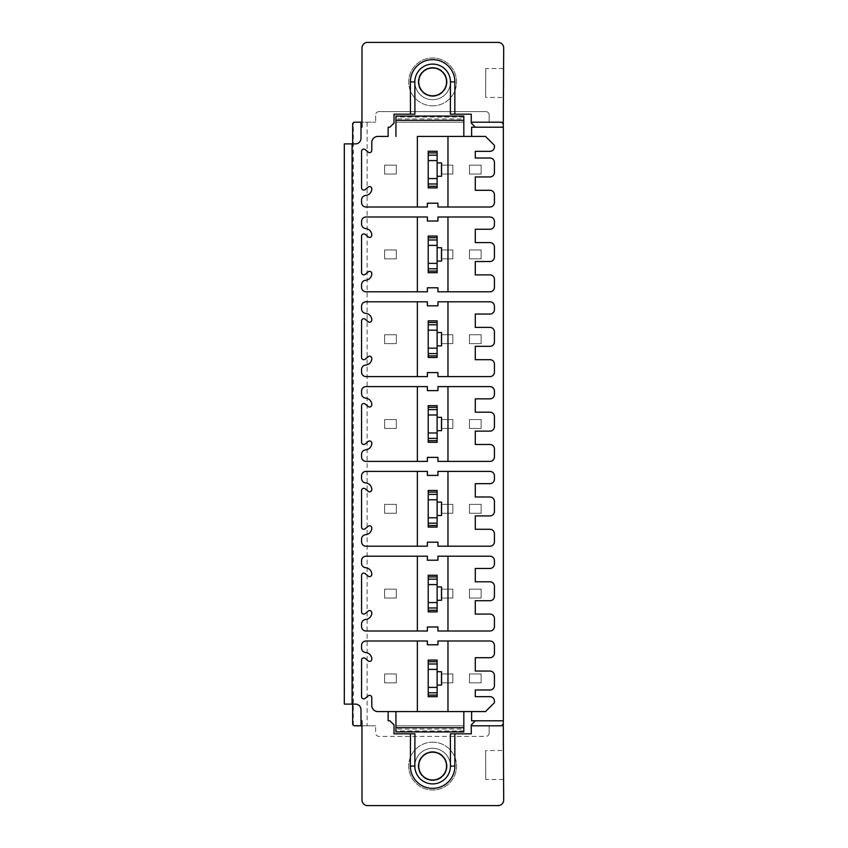 <?xml version="1.0" encoding="UTF-8"?>
<svg xmlns="http://www.w3.org/2000/svg" width="848" height="848" viewBox="0 0 848 848"><rect width="100%" height="100%" fill="white"/><g stroke="black" fill="none" stroke-linecap="round" stroke-linejoin="round"><path stroke-width="0.64" stroke-dasharray="4.24 3.18" d="M428.219 151.273L428.219 187.885M417.364 136.433L417.364 206.997L427.381 206.997L427.381 203.213L437.95 203.213L437.95 206.997L489.974 206.997A4.452 4.452 0 0 0 494.426 202.545L494.426 194.754A4.452 4.452 0 0 0 489.974 190.302L475.293 190.302L475.293 176.946L489.974 176.946A4.452 4.452 0 0 0 494.426 172.494L494.426 162.477A4.452 4.452 0 0 0 489.974 158.025L475.293 158.025L475.293 151.347L489.974 151.347A4.452 4.452 0 0 0 494.426 146.895L494.426 145.337L485.522 136.433L471.615 136.433L471.615 127.2L475.399 127.2L471.255 123.087L471.255 122.197L501.56 122.25M437.112 151.273L437.112 187.885M471.287 114.173L450.362 114.183L450.447 81.906A17.808 17.808 0 0 0 432.639 64.098A17.808 17.808 0 0 0 414.831 81.906L414.926 114.183L394.002 114.173L394.023 123.077L389.879 127.2L388.151 127.2L388.151 136.433L377.911 136.433A6.116 6.116 0 0 0 371.795 142.559L371.795 150.382A2.226 2.226 0 0 1 368.138 152.089L365.212 149.63A2.226 2.226 0 0 0 361.555 151.336L361.555 187.864A2.226 2.226 0 0 0 365.212 189.57L368.138 187.111A2.226 2.226 0 0 1 371.795 188.818A6.678 6.678 0 0 1 365.647 195.475A4.452 4.452 0 0 0 361.555 199.916L361.555 202.545A4.452 4.452 0 0 0 366.007 206.997L417.364 206.997M447.967 136.433L447.967 206.997M463.824 136.422L463.824 122.197L395.942 122.197L463.824 122.197L463.824 118.932L395.942 118.932L395.942 136.422M463.824 118.932L463.824 116.07M463.824 117.045L395.942 117.045L395.942 118.932M395.942 117.045L395.942 116.07M366.007 217.003A4.452 4.452 0 0 0 361.555 221.455L361.555 224.084A4.452 4.452 0 0 0 365.647 228.525A6.678 6.678 0 0 1 371.795 235.182A2.226 2.226 0 0 1 368.138 236.889L365.212 234.43A2.226 2.226 0 0 0 361.555 236.136L361.555 272.664A2.226 2.226 0 0 0 365.212 274.37L368.138 271.911A2.226 2.226 0 0 1 371.795 273.618A6.678 6.678 0 0 1 365.647 280.275A4.452 4.452 0 0 0 361.555 284.716L361.555 287.345A4.452 4.452 0 0 0 366.007 291.797L417.364 291.797L417.364 217.003L366.007 217.003M417.364 291.797L427.381 291.797L427.381 287.79L437.95 287.79L437.95 291.797L489.974 291.797A4.452 4.452 0 0 0 494.426 287.345L494.426 279.331A4.452 4.452 0 0 0 489.974 274.879L475.293 274.879L475.293 261.523L489.974 261.523A4.452 4.452 0 0 0 494.426 257.071L494.426 247.054A4.452 4.452 0 0 0 489.974 242.602L475.293 242.602L475.293 229.246L489.974 229.246A4.452 4.452 0 0 0 494.426 224.794L494.426 221.455A4.452 4.452 0 0 0 489.974 217.003L437.95 217.003L437.95 221.01L427.381 221.01L427.381 217.003L417.364 217.003M428.219 236.073L428.219 272.685M437.112 236.073L437.112 272.685M447.967 217.003L447.967 291.797M437.112 237.705L428.219 237.705M437.112 261.078L437.112 247.722L437.112 261.078L441.564 261.078L441.564 247.722L437.112 247.722M437.112 271.095L428.219 271.095M366.007 301.803A4.452 4.452 0 0 0 361.555 306.255L361.555 308.884A4.452 4.452 0 0 0 365.647 313.325A6.678 6.678 0 0 1 371.795 319.982A2.226 2.226 0 0 1 368.138 321.689L365.212 319.23A2.226 2.226 0 0 0 361.555 320.936L361.555 357.464A2.226 2.226 0 0 0 365.212 359.17L368.138 356.711A2.226 2.226 0 0 1 371.795 358.418A6.678 6.678 0 0 1 365.647 365.075A4.452 4.452 0 0 0 361.555 369.516L361.555 372.145A4.452 4.452 0 0 0 366.007 376.597L417.364 376.597L417.364 301.803L366.007 301.803M417.364 376.597L427.381 376.597L427.381 372.59L437.95 372.59L437.95 376.597L489.974 376.597A4.452 4.452 0 0 0 494.426 372.145L494.426 364.131A4.452 4.452 0 0 0 489.974 359.679L475.293 359.679L475.293 346.323L489.974 346.323A4.452 4.452 0 0 0 494.426 341.871L494.426 331.854A4.452 4.452 0 0 0 489.974 327.402L475.293 327.402L475.293 314.046L489.974 314.046A4.452 4.452 0 0 0 494.426 309.594L494.426 306.255A4.452 4.452 0 0 0 489.974 301.803L437.95 301.803L437.95 305.81L427.381 305.81L427.381 301.803L417.364 301.803M428.219 320.873L428.219 357.485M437.112 320.873L437.112 357.485M447.967 301.803L447.967 376.597M437.112 322.505L428.219 322.505M437.112 345.878L437.112 332.522L437.112 345.878L441.564 345.878L441.564 332.522L437.112 332.522M437.112 355.895L428.219 355.895M366.007 386.603A4.452 4.452 0 0 0 361.555 391.055L361.555 393.684A4.452 4.452 0 0 0 365.647 398.125A6.678 6.678 0 0 1 371.795 404.782A2.226 2.226 0 0 1 368.138 406.489L365.212 404.03A2.226 2.226 0 0 0 361.555 405.736L361.555 442.264A2.226 2.226 0 0 0 365.212 443.97L368.138 441.511A2.226 2.226 0 0 1 371.795 443.218A6.678 6.678 0 0 1 365.647 449.875A4.452 4.452 0 0 0 361.555 454.316L361.555 456.945A4.452 4.452 0 0 0 366.007 461.397L417.364 461.397L417.364 386.603L366.007 386.603M417.364 461.397L427.381 461.397L427.381 457.39L437.95 457.39L437.95 461.397L489.974 461.397A4.452 4.452 0 0 0 494.426 456.945L494.426 448.931A4.452 4.452 0 0 0 489.974 444.479L475.293 444.479L475.293 431.123L489.974 431.123A4.452 4.452 0 0 0 494.426 426.671L494.426 416.654A4.452 4.452 0 0 0 489.974 412.202L475.293 412.202L475.293 398.846L489.974 398.846A4.452 4.452 0 0 0 494.426 394.394L494.426 391.055A4.452 4.452 0 0 0 489.974 386.603L437.95 386.603L437.95 390.61L427.381 390.61L427.381 386.603L417.364 386.603M428.219 405.673L428.219 442.285M437.112 405.673L437.112 442.285M447.967 386.603L447.967 461.397M437.112 407.305L428.219 407.305M437.112 430.678L437.112 417.322L437.112 430.678L441.564 430.678L441.564 417.322L437.112 417.322M437.112 440.695L428.219 440.695M366.007 471.403A4.452 4.452 0 0 0 361.555 475.855L361.555 478.484A4.452 4.452 0 0 0 365.647 482.925A6.678 6.678 0 0 1 371.795 489.582A2.226 2.226 0 0 1 368.138 491.289L365.212 488.83A2.226 2.226 0 0 0 361.555 490.536L361.555 527.064A2.226 2.226 0 0 0 365.212 528.77L368.138 526.311A2.226 2.226 0 0 1 371.795 528.018A6.678 6.678 0 0 1 365.647 534.675A4.452 4.452 0 0 0 361.555 539.116L361.555 541.745A4.452 4.452 0 0 0 366.007 546.197L417.364 546.197L417.364 471.403L366.007 471.403M417.364 546.197L427.381 546.197L427.381 542.19L437.95 542.19L437.95 546.197L489.974 546.197A4.452 4.452 0 0 0 494.426 541.745L494.426 533.731A4.452 4.452 0 0 0 489.974 529.279L475.293 529.279L475.293 515.923L489.974 515.923A4.452 4.452 0 0 0 494.426 511.471L494.426 501.454A4.452 4.452 0 0 0 489.974 497.002L475.293 497.002L475.293 483.646L489.974 483.646A4.452 4.452 0 0 0 494.426 479.194L494.426 475.855A4.452 4.452 0 0 0 489.974 471.403L437.95 471.403L437.95 475.41L427.381 475.41L427.381 471.403L417.364 471.403M428.219 490.473L428.219 527.085M437.112 490.473L437.112 527.085M447.967 471.403L447.967 546.197M437.112 492.105L428.219 492.105M437.112 515.478L437.112 502.122L437.112 515.478L441.564 515.478L441.564 502.122L437.112 502.122M437.112 525.495L428.219 525.495M366.007 556.203A4.452 4.452 0 0 0 361.555 560.655L361.555 563.284A4.452 4.452 0 0 0 365.647 567.725A6.678 6.678 0 0 1 371.795 574.382A2.226 2.226 0 0 1 368.138 576.089L365.212 573.63A2.226 2.226 0 0 0 361.555 575.336L361.555 611.864A2.226 2.226 0 0 0 365.212 613.57L368.138 611.111A2.226 2.226 0 0 1 371.795 612.818A6.678 6.678 0 0 1 365.647 619.475A4.452 4.452 0 0 0 361.555 623.916L361.555 626.545A4.452 4.452 0 0 0 366.007 630.997L417.364 630.997L417.364 556.203L366.007 556.203M417.364 630.997L427.381 630.997L427.381 626.99L437.95 626.99L437.95 630.997L489.974 630.997A4.452 4.452 0 0 0 494.426 626.545L494.426 618.531A4.452 4.452 0 0 0 489.974 614.079L475.293 614.079L475.293 600.723L489.974 600.723A4.452 4.452 0 0 0 494.426 596.271L494.426 586.254A4.452 4.452 0 0 0 489.974 581.802L475.293 581.802L475.293 568.446L489.974 568.446A4.452 4.452 0 0 0 494.426 563.994L494.426 560.655A4.452 4.452 0 0 0 489.974 556.203L437.95 556.203L437.95 560.21L427.381 560.21L427.381 556.203L417.364 556.203M428.219 575.273L428.219 611.885M437.112 575.273L437.112 611.885M447.967 556.203L447.967 630.997M437.112 576.905L428.219 576.905M437.112 600.278L437.112 586.922L437.112 600.278L441.564 600.278L441.564 586.922L437.112 586.922M437.112 610.295L428.219 610.295M471.615 122.197L471.615 123.448M503.33 127.2L475.399 127.2M352.715 123.691L354.824 122.197L375.632 122.197L361.948 122.197L362.001 47.965A5.565 5.565 0 0 1 367.566 42.4L498.136 42.4A5.565 5.565 0 0 1 503.691 47.965L503.288 124.423A2.226 2.226 0 0 0 501.051 122.197L489.148 122.197L501.051 122.197L503.309 124.433L503.309 723.567L501.051 725.803L489.148 725.803L501.56 725.75M503.426 97.52L503.585 68.582L503.426 97.52L485.607 97.414L485.766 68.487L485.607 97.414M378.971 111.618L485.809 111.618A3.339 3.339 0 0 1 489.148 114.957L489.148 122.197L489.148 114.957A3.339 3.339 0 0 0 485.809 111.618L378.971 111.618A3.339 3.339 0 0 0 375.632 114.957L375.632 122.197L375.632 114.957A3.339 3.339 0 0 1 378.971 111.618M432.639 105.83A23.924 23.924 0 0 0 456.563 81.906A23.924 23.924 0 0 0 432.639 57.982A23.924 23.924 0 0 0 408.715 81.906A23.924 23.924 0 0 0 432.639 105.83A23.924 23.924 0 0 0 456.563 81.906A23.924 23.924 0 0 0 432.639 57.982A23.924 23.924 0 0 0 408.715 81.906A23.924 23.924 0 0 0 432.639 105.83M432.639 64.098A17.808 17.808 0 0 0 414.831 81.906A17.808 17.808 0 0 0 432.639 99.714A17.808 17.808 0 0 0 450.447 81.906A17.808 17.808 0 0 0 432.639 64.098A17.808 17.808 0 0 1 450.447 81.906A17.808 17.808 0 0 1 432.639 99.714A17.808 17.808 0 0 1 414.831 81.906A17.808 17.808 0 0 1 432.639 64.098M432.639 96.375A14.469 14.469 0 0 0 447.108 81.906A14.469 14.469 0 0 0 432.639 67.437A14.469 14.469 0 0 0 418.17 81.906A14.469 14.469 0 0 0 432.639 96.375A14.469 14.469 0 0 0 447.108 81.906A14.469 14.469 0 0 0 432.639 67.437A14.469 14.469 0 0 0 418.17 81.906A14.469 14.469 0 0 0 432.639 96.375M489.148 733.043A3.339 3.339 0 0 1 485.809 736.382L378.971 736.382A3.339 3.339 0 0 1 375.632 733.043L375.632 725.803L375.632 733.043A3.339 3.339 0 0 0 378.971 736.382L485.809 736.382A3.339 3.339 0 0 0 489.148 733.043L489.148 725.803L489.148 733.043M367.12 122.197L367.12 725.803L375.632 725.803L361.948 725.803L362.001 800.035A5.565 5.565 0 0 0 367.566 805.6L498.136 805.6A5.565 5.565 0 0 0 503.691 800.035L503.288 723.577A2.226 2.226 0 0 1 501.051 725.803L471.615 725.803L471.615 724.552L471.615 725.803M396.334 165.148L396.334 174.052L384.642 174.052L384.642 165.148L396.334 165.148L396.334 174.052L384.642 174.052L384.642 165.148L396.334 165.148M452.864 165.148L452.864 174.052L441.183 174.052L441.183 165.148L452.864 165.148L452.864 174.052L441.183 174.052L441.183 165.148L452.864 165.148M469.442 165.148L481.134 165.148L481.134 174.052L469.442 174.052L469.442 165.148L481.134 165.148L481.134 174.052L469.442 174.052L469.442 165.148M396.334 249.948L396.334 258.852L384.642 258.852L384.642 249.948L396.334 249.948L396.334 258.852L384.642 258.852L384.642 249.948L396.334 249.948M452.864 249.948L452.864 258.852L441.183 258.852L441.183 249.948L452.864 249.948L452.864 258.852L441.183 258.852L441.183 249.948L452.864 249.948M469.442 249.948L481.134 249.948L481.134 258.852L469.442 258.852L469.442 249.948L481.134 249.948L481.134 258.852L469.442 258.852L469.442 249.948M396.334 334.748L396.334 343.652L384.642 343.652L384.642 334.748L396.334 334.748L396.334 343.652L384.642 343.652L384.642 334.748L396.334 334.748M452.864 334.748L452.864 343.652L441.183 343.652L441.183 334.748L452.864 334.748L452.864 343.652L441.183 343.652L441.183 334.748L452.864 334.748M469.442 334.748L481.134 334.748L481.134 343.652L469.442 343.652L469.442 334.748L481.134 334.748L481.134 343.652L469.442 343.652L469.442 334.748M396.334 419.548L396.334 428.452L384.642 428.452L384.642 419.548L396.334 419.548L396.334 428.452L384.642 428.452L384.642 419.548L396.334 419.548M452.864 419.548L452.864 428.452L441.183 428.452L441.183 419.548L452.864 419.548L452.864 428.452L441.183 428.452L441.183 419.548L452.864 419.548M469.442 419.548L481.134 419.548L481.134 428.452L469.442 428.452L469.442 419.548L481.134 419.548L481.134 428.452L469.442 428.452L469.442 419.548M396.334 504.348L396.334 513.252L384.642 513.252L384.642 504.348L396.334 504.348L396.334 513.252L384.642 513.252L384.642 504.348L396.334 504.348M452.864 504.348L452.864 513.252L441.183 513.252L441.183 504.348L452.864 504.348L452.864 513.252L441.183 513.252L441.183 504.348L452.864 504.348M469.442 504.348L481.134 504.348L481.134 513.252L469.442 513.252L469.442 504.348L481.134 504.348L481.134 513.252L469.442 513.252L469.442 504.348M396.334 589.148L396.334 598.052L384.642 598.052L384.642 589.148L396.334 589.148L396.334 598.052L384.642 598.052L384.642 589.148L396.334 589.148M452.864 589.148L452.864 598.052L441.183 598.052L441.183 589.148L452.864 589.148L452.864 598.052L441.183 598.052L441.183 589.148L452.864 589.148M469.442 589.148L481.134 589.148L481.134 598.052L469.442 598.052L469.442 589.148L481.134 589.148L481.134 598.052L469.442 598.052L469.442 589.148M396.334 673.948L396.334 682.852L384.642 682.852L384.642 673.948L396.334 673.948L396.334 682.852L384.642 682.852L384.642 673.948L396.334 673.948M452.864 673.948L452.864 682.852L441.183 682.852L441.183 673.948L452.864 673.948L452.864 682.852L441.183 682.852L441.183 673.948L452.864 673.948M469.442 673.948L481.134 673.948L481.134 682.852L469.442 682.852L469.442 673.948L481.134 673.948L481.134 682.852L469.442 682.852L469.442 673.948M432.639 742.17A23.924 23.924 0 0 1 456.563 766.094A23.924 23.924 0 0 1 432.639 790.018A23.924 23.924 0 0 1 408.715 766.094A23.924 23.924 0 0 1 432.639 742.17A23.924 23.924 0 0 1 456.563 766.094A23.924 23.924 0 0 1 432.639 790.018A23.924 23.924 0 0 1 408.715 766.094A23.924 23.924 0 0 1 432.639 742.17M432.639 783.902A17.808 17.808 0 0 1 414.831 766.094A17.808 17.808 0 0 1 432.639 748.286A17.808 17.808 0 0 1 450.447 766.094A17.808 17.808 0 0 1 432.639 783.902A17.808 17.808 0 0 0 450.447 766.094A17.808 17.808 0 0 0 432.639 748.286A17.808 17.808 0 0 0 414.831 766.094A17.808 17.808 0 0 0 432.639 783.902M432.639 751.625A14.469 14.469 0 0 1 447.108 766.094A14.469 14.469 0 0 1 432.639 780.563A14.469 14.469 0 0 1 418.17 766.094A14.469 14.469 0 0 1 432.639 751.625A14.469 14.469 0 0 1 447.108 766.094A14.469 14.469 0 0 1 432.639 780.563A14.469 14.469 0 0 1 418.17 766.094A14.469 14.469 0 0 1 432.639 751.625M352.715 724.298L353.298 725.21L352.651 724.075L352.651 123.925L353.298 122.79L353.298 725.21L367.12 725.803M503.426 750.48L503.585 779.418L503.426 750.48L485.607 750.586L485.766 779.513L485.607 750.586M361.948 725.803L361.937 720.8L360.994 720.8M352.651 704.105L352.651 143.895L344.309 143.895L344.309 704.105L355.429 704.105A5.565 5.565 0 0 1 360.994 709.67L360.994 725.803M352.651 143.895L355.429 143.895A5.565 5.565 0 0 0 360.994 138.33L360.994 122.197M361.948 122.197L361.937 127.2L360.994 127.2M503.33 720.8L475.399 720.8L471.615 724.552M471.287 733.827L450.362 733.817L450.447 766.094A17.808 17.808 0 0 1 432.639 783.902A17.808 17.808 0 0 1 414.831 766.094L414.926 733.817L394.002 733.827L394.023 724.923L389.879 720.8L388.151 720.8L388.151 711.567L377.911 711.567A6.116 6.116 0 0 1 371.795 705.441L371.795 697.618A2.226 2.226 0 0 0 368.138 695.911L365.212 698.37A2.226 2.226 0 0 1 361.555 696.664L361.555 660.136A2.226 2.226 0 0 1 365.212 658.43L368.138 660.889A2.226 2.226 0 0 0 371.795 659.182A6.678 6.678 0 0 0 365.647 652.525A4.452 4.452 0 0 1 361.555 648.084L361.555 645.455A4.452 4.452 0 0 1 366.007 641.003L427.381 641.003L427.381 644.787L437.95 644.787L437.95 641.003L489.974 641.003A4.452 4.452 0 0 1 494.426 645.455L494.426 653.246A4.452 4.452 0 0 1 489.974 657.698L475.293 657.698L475.293 671.054L489.974 671.054A4.452 4.452 0 0 1 494.426 675.506L494.426 685.523A4.452 4.452 0 0 1 489.974 689.975L475.293 689.975L475.293 696.653L489.974 696.653A4.452 4.452 0 0 1 494.426 701.105L494.426 702.663L485.522 711.567L471.615 711.567L471.615 720.8L475.399 720.8M463.824 711.578L463.824 725.803L395.942 725.803L463.824 725.803L463.824 729.068L395.942 729.068L395.942 711.578M463.824 729.068L463.824 731.93M463.824 730.955L395.942 730.955L395.942 729.068M395.942 730.955L395.942 731.93M428.219 696.685L428.219 660.073M437.112 696.685L437.112 660.073M417.364 711.567L417.364 641.003M447.967 711.567L447.967 641.003M437.112 661.705L428.219 661.705M437.112 685.078L437.112 671.722L437.112 685.078L441.564 685.078L441.564 671.722L437.112 671.722M437.112 695.095L428.219 695.095M432.639 752.187A13.907 13.907 0 0 0 418.732 766.094A13.907 13.907 0 0 0 432.639 780.001A13.907 13.907 0 0 0 446.557 766.094A13.907 13.907 0 0 0 432.639 752.187M503.585 779.418L485.766 779.513M503.585 68.582L485.766 68.487M432.639 95.813A13.907 13.907 0 0 1 418.732 81.906A13.907 13.907 0 0 1 432.639 67.999A13.907 13.907 0 0 1 446.557 81.906A13.907 13.907 0 0 1 432.639 95.813M437.112 186.295L428.219 186.295M437.112 152.905L428.219 152.905M437.112 176.278L437.112 162.922L437.112 176.278L441.564 176.278L441.564 162.922L437.112 162.922"/><path stroke-width="1.27" d="M428.219 152.905L437.112 152.905L437.112 151.273L428.219 151.273L428.219 187.885L437.112 187.885L437.112 186.295L428.219 186.295M417.364 206.997L417.364 136.433L447.967 136.433L447.967 206.997M410.474 114.183L410.379 81.906L414.831 81.906L414.926 114.183L394.002 114.173L394.023 123.077L389.879 127.2L388.151 127.2L388.151 136.433L377.911 136.433A6.116 6.116 0 0 0 371.795 142.559L371.795 150.382A2.226 2.226 0 0 1 368.138 152.089L365.212 149.63A2.226 2.226 0 0 0 361.555 151.336L361.555 187.864A2.226 2.226 0 0 0 365.212 189.57L368.138 187.111A2.226 2.226 0 0 1 371.795 188.818A6.678 6.678 0 0 1 365.647 195.475A4.452 4.452 0 0 0 361.555 199.916L361.555 202.545A4.452 4.452 0 0 0 366.007 206.997L427.381 206.997L427.381 203.213L437.95 203.213L437.95 206.997L489.974 206.997A4.452 4.452 0 0 0 494.426 202.545L494.426 194.754A4.452 4.452 0 0 0 489.974 190.302L475.293 190.302L475.293 176.946L489.974 176.946A4.452 4.452 0 0 0 494.426 172.494L494.426 162.477A4.452 4.452 0 0 0 489.974 158.025L475.293 158.025L475.293 151.347L489.974 151.347A4.452 4.452 0 0 0 494.426 146.895L494.426 145.337L485.522 136.433L417.364 136.433M447.967 136.433L471.615 136.433L471.615 127.2L503.33 127.2L503.33 720.8L471.615 720.8L471.615 711.567L377.911 711.567A6.116 6.116 0 0 1 371.795 705.441L371.795 697.618A2.226 2.226 0 0 0 368.138 695.911L365.212 698.37A2.226 2.226 0 0 1 361.555 696.664L361.555 660.136A2.226 2.226 0 0 1 365.212 658.43L368.138 660.889A2.226 2.226 0 0 0 371.795 659.182A6.678 6.678 0 0 0 365.647 652.525A4.452 4.452 0 0 1 361.555 648.084L361.555 645.455A4.452 4.452 0 0 1 366.007 641.003L427.381 641.003L427.381 644.787L437.95 644.787L437.95 641.003L489.974 641.003A4.452 4.452 0 0 1 494.426 645.455L494.426 653.246A4.452 4.452 0 0 1 489.974 657.698L475.293 657.698L475.293 671.054L489.974 671.054A4.452 4.452 0 0 1 494.426 675.506L494.426 685.523A4.452 4.452 0 0 1 489.974 689.975L475.293 689.975L475.293 696.653L489.974 696.653A4.452 4.452 0 0 1 494.426 701.105L494.426 702.663L485.522 711.567L388.151 711.567L388.151 720.8L389.879 720.8L394.023 724.923L394.002 733.827L414.926 733.817L414.831 766.094A17.808 17.808 0 0 0 432.639 783.902A17.808 17.808 0 0 0 450.447 766.094L450.362 733.817L454.814 733.817L454.899 766.094A22.26 22.26 0 0 1 432.639 788.354A22.26 22.26 0 0 1 410.379 766.094L410.474 733.817M361.948 122.197L360.994 122.197L360.994 127.2L361.937 127.2L362.001 47.965A5.565 5.565 0 0 1 367.566 42.4L498.136 42.4A5.565 5.565 0 0 1 503.691 47.965L503.277 124.423A2.226 2.226 0 0 0 501.051 122.197L471.265 122.197L471.287 114.173L450.362 114.183L450.447 81.906A17.808 17.808 0 0 0 432.639 64.098A17.808 17.808 0 0 0 414.831 81.906M471.287 114.173L471.255 123.087L475.399 127.2M432.639 95.813A13.907 13.907 0 0 1 418.732 81.906A13.907 13.907 0 0 1 432.639 67.999A13.907 13.907 0 0 1 446.557 81.906A13.907 13.907 0 0 1 432.639 95.813M463.824 120.331L395.942 120.331L395.942 116.07L463.824 116.07L463.824 136.401M395.942 120.331L395.942 136.401M410.379 81.906A22.26 22.26 0 0 1 432.639 59.646A22.26 22.26 0 0 1 454.899 81.906L454.814 114.183M353.16 725.061L352.651 724.075A2.226 2.226 0 0 0 354.824 725.803L360.994 725.803L360.994 720.8L361.937 720.8L362.001 800.035A5.565 5.565 0 0 0 367.566 805.6L498.136 805.6A5.565 5.565 0 0 0 503.691 800.035L503.277 723.577A2.226 2.226 0 0 1 501.051 725.803L471.265 725.803L471.287 733.827L454.814 733.817M360.994 720.8L360.994 709.67A5.565 5.565 0 0 0 355.429 704.105L344.309 704.105L344.309 143.895L352.09 143.895L352.09 704.105M352.09 143.895L355.429 143.895A5.565 5.565 0 0 0 360.994 138.33L360.994 127.2M366.007 301.803A4.452 4.452 0 0 0 361.555 306.255L361.555 308.884A4.452 4.452 0 0 0 365.647 313.325A6.678 6.678 0 0 1 371.795 319.982A2.226 2.226 0 0 1 368.138 321.689L365.212 319.23A2.226 2.226 0 0 0 361.555 320.936L361.555 357.464A2.226 2.226 0 0 0 365.212 359.17L368.138 356.711A2.226 2.226 0 0 1 371.795 358.418A6.678 6.678 0 0 1 365.647 365.075A4.452 4.452 0 0 0 361.555 369.516L361.555 372.145A4.452 4.452 0 0 0 366.007 376.597L427.381 376.597L427.381 372.59L437.95 372.59L437.95 376.597L489.974 376.597A4.452 4.452 0 0 0 494.426 372.145L494.426 364.131A4.452 4.452 0 0 0 489.974 359.679L475.293 359.679L475.293 346.323L489.974 346.323A4.452 4.452 0 0 0 494.426 341.871L494.426 331.854A4.452 4.452 0 0 0 489.974 327.402L475.293 327.402L475.293 314.046L489.974 314.046A4.452 4.452 0 0 0 494.426 309.594L494.426 306.255A4.452 4.452 0 0 0 489.974 301.803L437.95 301.803L437.95 305.81L427.381 305.81L427.381 301.803L366.007 301.803M366.007 386.603A4.452 4.452 0 0 0 361.555 391.055L361.555 393.684A4.452 4.452 0 0 0 365.647 398.125A6.678 6.678 0 0 1 371.795 404.782A2.226 2.226 0 0 1 368.138 406.489L365.212 404.03A2.226 2.226 0 0 0 361.555 405.736L361.555 442.264A2.226 2.226 0 0 0 365.212 443.97L368.138 441.511A2.226 2.226 0 0 1 371.795 443.218A6.678 6.678 0 0 1 365.647 449.875A4.452 4.452 0 0 0 361.555 454.316L361.555 456.945A4.452 4.452 0 0 0 366.007 461.397L427.381 461.397L427.381 457.39L437.95 457.39L437.95 461.397L489.974 461.397A4.452 4.452 0 0 0 494.426 456.945L494.426 448.931A4.452 4.452 0 0 0 489.974 444.479L475.293 444.479L475.293 431.123L489.974 431.123A4.452 4.452 0 0 0 494.426 426.671L494.426 416.654A4.452 4.452 0 0 0 489.974 412.202L475.293 412.202L475.293 398.846L489.974 398.846A4.452 4.452 0 0 0 494.426 394.394L494.426 391.055A4.452 4.452 0 0 0 489.974 386.603L437.95 386.603L437.95 390.61L427.381 390.61L427.381 386.603L366.007 386.603M366.007 471.403A4.452 4.452 0 0 0 361.555 475.855L361.555 478.484A4.452 4.452 0 0 0 365.647 482.925A6.678 6.678 0 0 1 371.795 489.582A2.226 2.226 0 0 1 368.138 491.289L365.212 488.83A2.226 2.226 0 0 0 361.555 490.536L361.555 527.064A2.226 2.226 0 0 0 365.212 528.77L368.138 526.311A2.226 2.226 0 0 1 371.795 528.018A6.678 6.678 0 0 1 365.647 534.675A4.452 4.452 0 0 0 361.555 539.116L361.555 541.745A4.452 4.452 0 0 0 366.007 546.197L427.381 546.197L427.381 542.19L437.95 542.19L437.95 546.197L489.974 546.197A4.452 4.452 0 0 0 494.426 541.745L494.426 533.731A4.452 4.452 0 0 0 489.974 529.279L475.293 529.279L475.293 515.923L489.974 515.923A4.452 4.452 0 0 0 494.426 511.471L494.426 501.454A4.452 4.452 0 0 0 489.974 497.002L475.293 497.002L475.293 483.646L489.974 483.646A4.452 4.452 0 0 0 494.426 479.194L494.426 475.855A4.452 4.452 0 0 0 489.974 471.403L437.95 471.403L437.95 475.41L427.381 475.41L427.381 471.403L366.007 471.403M366.007 556.203A4.452 4.452 0 0 0 361.555 560.655L361.555 563.284A4.452 4.452 0 0 0 365.647 567.725A6.678 6.678 0 0 1 371.795 574.382A2.226 2.226 0 0 1 368.138 576.089L365.212 573.63A2.226 2.226 0 0 0 361.555 575.336L361.555 611.864A2.226 2.226 0 0 0 365.212 613.57L368.138 611.111A2.226 2.226 0 0 1 371.795 612.818A6.678 6.678 0 0 1 365.647 619.475A4.452 4.452 0 0 0 361.555 623.916L361.555 626.545A4.452 4.452 0 0 0 366.007 630.997L427.381 630.997L427.381 626.99L437.95 626.99L437.95 630.997L489.974 630.997A4.452 4.452 0 0 0 494.426 626.545L494.426 618.531A4.452 4.452 0 0 0 489.974 614.079L475.293 614.079L475.293 600.723L489.974 600.723A4.452 4.452 0 0 0 494.426 596.271L494.426 586.254A4.452 4.452 0 0 0 489.974 581.802L475.293 581.802L475.293 568.446L489.974 568.446A4.452 4.452 0 0 0 494.426 563.994L494.426 560.655A4.452 4.452 0 0 0 489.974 556.203L437.95 556.203L437.95 560.21L427.381 560.21L427.381 556.203L366.007 556.203M366.007 217.003A4.452 4.452 0 0 0 361.555 221.455L361.555 224.084A4.452 4.452 0 0 0 365.647 228.525A6.678 6.678 0 0 1 371.795 235.182A2.226 2.226 0 0 1 368.138 236.889L365.212 234.43A2.226 2.226 0 0 0 361.555 236.136L361.555 272.664A2.226 2.226 0 0 0 365.212 274.37L368.138 271.911A2.226 2.226 0 0 1 371.795 273.618A6.678 6.678 0 0 1 365.647 280.275A4.452 4.452 0 0 0 361.555 284.716L361.555 287.345A4.452 4.452 0 0 0 366.007 291.797L427.381 291.797L427.381 287.79L437.95 287.79L437.95 291.797L489.974 291.797A4.452 4.452 0 0 0 494.426 287.345L494.426 279.331A4.452 4.452 0 0 0 489.974 274.879L475.293 274.879L475.293 261.523L489.974 261.523A4.452 4.452 0 0 0 494.426 257.071L494.426 247.054A4.452 4.452 0 0 0 489.974 242.602L475.293 242.602L475.293 229.246L489.974 229.246A4.452 4.452 0 0 0 494.426 224.794L494.426 221.455A4.452 4.452 0 0 0 489.974 217.003L437.95 217.003L437.95 221.01L427.381 221.01L427.381 217.003L366.007 217.003M417.364 217.003L417.364 291.797M447.967 291.797L447.967 217.003M437.112 272.685L428.219 272.685L428.219 236.073L437.112 236.073L437.112 272.685M437.112 261.078L441.564 261.078L441.564 247.722L437.112 247.722M437.112 271.095L428.219 271.095M437.112 237.705L428.219 237.705M417.364 301.803L417.364 376.597M447.967 376.597L447.967 301.803M437.112 357.485L428.219 357.485L428.219 320.873L437.112 320.873L437.112 357.485M437.112 345.878L441.564 345.878L441.564 332.522L437.112 332.522M437.112 355.895L428.219 355.895M437.112 322.505L428.219 322.505M417.364 386.603L417.364 461.397M447.967 461.397L447.967 386.603M437.112 442.285L428.219 442.285L428.219 405.673L437.112 405.673L437.112 442.285M437.112 430.678L441.564 430.678L441.564 417.322L437.112 417.322M437.112 440.695L428.219 440.695M437.112 407.305L428.219 407.305M417.364 471.403L417.364 546.197M447.967 546.197L447.967 471.403M437.112 527.085L428.219 527.085L428.219 490.473L437.112 490.473L437.112 527.085M437.112 515.478L441.564 515.478L441.564 502.122L437.112 502.122M437.112 525.495L428.219 525.495M437.112 492.105L428.219 492.105M417.364 556.203L417.364 630.997M447.967 630.997L447.967 556.203M437.112 611.885L428.219 611.885L428.219 575.273L437.112 575.273L437.112 611.885M437.112 600.278L441.564 600.278L441.564 586.922L437.112 586.922M437.112 610.295L428.219 610.295M437.112 576.905L428.219 576.905M471.615 123.448L471.615 122.197M503.277 124.2L503.33 127.2M360.994 122.197L354.824 122.197A2.226 2.226 0 0 0 352.651 123.925L353.298 122.79L352.651 123.925L352.651 143.895M360.994 725.803L361.948 725.803M503.33 720.8L503.277 723.8M353.298 725.21L352.651 724.075L352.651 704.105M471.615 724.552L471.615 725.803M471.287 733.827L471.255 724.913L475.399 720.8M432.639 752.187A13.907 13.907 0 0 0 418.732 766.094A13.907 13.907 0 0 0 432.639 780.001A13.907 13.907 0 0 0 446.557 766.094A13.907 13.907 0 0 0 432.639 752.187M463.824 727.669L395.942 727.669L395.942 731.93L463.824 731.93L463.824 711.599M395.942 727.669L395.942 711.599M417.364 641.003L417.364 711.567M447.967 711.567L447.967 641.003M437.112 696.685L428.219 696.685L428.219 660.073L437.112 660.073L437.112 696.685M437.112 695.095L428.219 695.095M437.112 661.705L428.219 661.705M437.112 685.078L441.564 685.078L441.564 671.722L437.112 671.722M437.112 152.905L437.112 186.295M437.112 176.278L441.564 176.278L441.564 162.922L437.112 162.922M437.112 268.774L428.219 268.774M437.112 263.378L428.219 263.378M437.112 245.39L428.219 245.39M437.112 239.995L428.219 239.995M437.112 353.574L428.219 353.574M437.112 348.178L428.219 348.178M437.112 330.19L428.219 330.19M437.112 324.795L428.219 324.795M437.112 438.374L428.219 438.374M437.112 432.978L428.219 432.978M437.112 414.99L428.219 414.99M437.112 409.595L428.219 409.595M437.112 523.174L428.219 523.174M437.112 517.778L428.219 517.778M437.112 499.79L428.219 499.79M437.112 494.395L428.219 494.395M437.112 607.974L428.219 607.974M437.112 602.578L428.219 602.578M437.112 584.59L428.219 584.59M437.112 579.195L428.219 579.195M454.899 81.906L450.447 81.906M410.379 766.094L414.831 766.094M454.899 766.094L450.447 766.094M437.112 692.774L428.219 692.774M437.112 687.378L428.219 687.378M437.112 669.39L428.219 669.39M437.112 663.995L428.219 663.995M437.112 183.974L428.219 183.974M437.112 178.578L428.219 178.578M437.112 160.59L428.219 160.59M437.112 155.195L428.219 155.195"/></g></svg>
